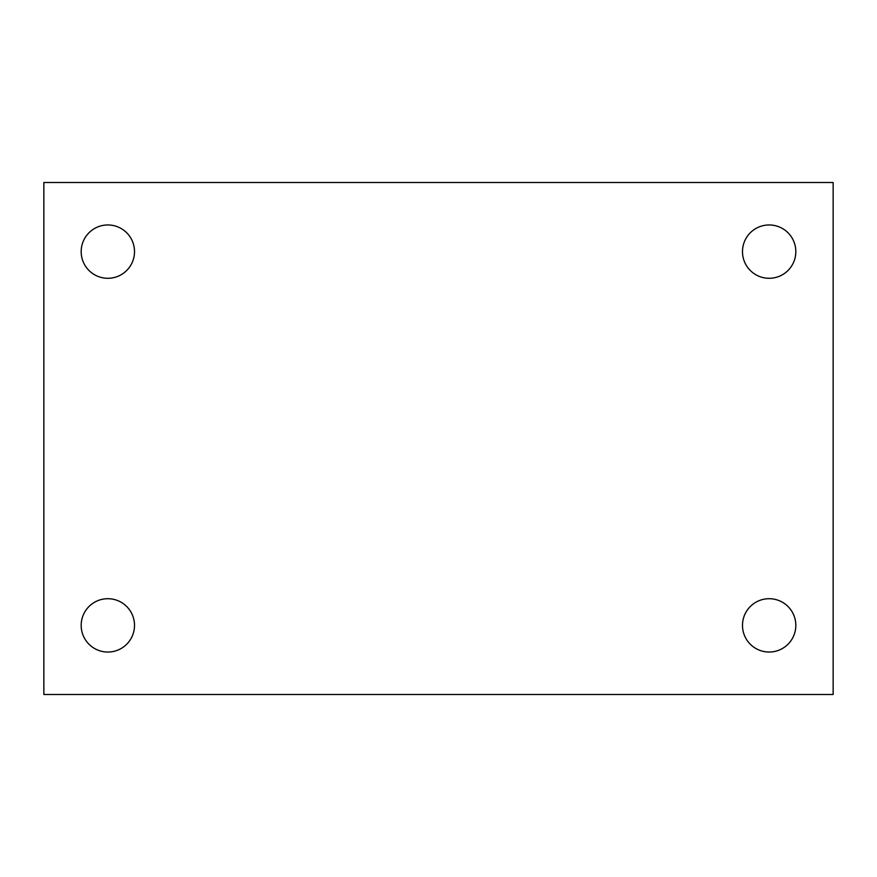 <?xml version="1.0" encoding="UTF-8"?>
<svg xmlns="http://www.w3.org/2000/svg" width="877" height="877" viewBox="0 0 877 877"><rect width="100%" height="100%" fill="white"/><g stroke="black" fill="none" stroke-linecap="round" stroke-linejoin="round"><path stroke-width="1.32" d="M43.85 182.515L833.15 182.515L833.15 694.485L43.85 694.485L43.85 182.515M107.849 598.706A26.661 26.661 0 0 1 134.51 625.367A26.661 26.661 0 0 1 107.849 652.039A26.661 26.661 0 0 1 81.177 625.367A26.661 26.661 0 0 1 107.849 598.706M769.151 598.706A26.661 26.661 0 0 1 795.823 625.367A26.661 26.661 0 0 1 769.151 652.039A26.661 26.661 0 0 1 742.49 625.367A26.661 26.661 0 0 1 769.151 598.706M769.151 224.961A26.661 26.661 0 0 1 795.823 251.633A26.661 26.661 0 0 1 769.151 278.294A26.661 26.661 0 0 1 742.49 251.633A26.661 26.661 0 0 1 769.151 224.961M107.849 224.961A26.661 26.661 0 0 1 134.51 251.633A26.661 26.661 0 0 1 107.849 278.294A26.661 26.661 0 0 1 81.177 251.633A26.661 26.661 0 0 1 107.849 224.961"/></g></svg>
